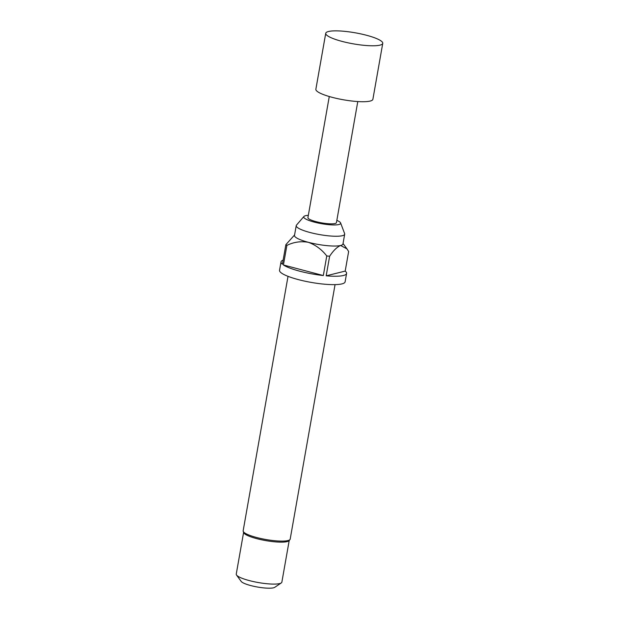 <?xml version="1.0" encoding="UTF-8"?>
<svg xmlns="http://www.w3.org/2000/svg" width="619" height="619" viewBox="0 0 619 619"><rect width="100%" height="100%" fill="white"/><g stroke="black" fill="none" stroke-linecap="round" stroke-linejoin="round"><path stroke-width="0.93" d="M341.967 41.372A28.946 5.602 -170 0 1 326.097 34.478A28.946 5.602 -170 0 1 325.733 33.294A28.946 5.602 -170 0 1 366.51 35.268A28.946 5.602 -170 0 1 382.751 43.345A28.946 5.602 -170 0 1 382 44.336A28.946 5.602 -170 0 1 341.967 41.372M382.751 43.345L372.886 99.288A28.946 5.602 -170 0 1 332.109 97.315A28.946 5.602 -170 0 1 315.868 89.229L325.733 33.294M336.837 220.356A18.756 3.629 -170 0 1 340.605 222.948A18.756 3.629 -170 0 1 332.666 224.929A18.756 3.629 -170 0 1 314.235 222.097A18.756 3.629 -170 0 1 303.906 216.48A18.756 3.629 -170 0 1 308.332 215.335M340.605 222.948L344.628 233.618A24.605 4.759 -170 0 1 344.69 234.183A24.605 4.759 -170 0 1 310.026 232.504A24.605 4.759 -170 0 1 296.222 225.633A24.605 4.759 -170 0 1 296.478 225.13L303.906 216.48M344.69 234.183L342.965 243.971A24.605 4.759 -170 0 1 340.62 245.488C336.999 247.02 333.339 250.602 329.633 256.243A33.287 6.445 -170 0 1 326.77 255.957C321.687 249.449 315.535 244.892 308.301 242.292A24.605 4.759 -170 0 1 294.497 235.429L296.222 225.633M329.633 256.243L326.182 275.819A33.287 6.445 10 0 0 346.586 273.451L345.108 281.838A33.287 6.445 -170 0 1 298.211 279.571A33.287 6.445 -170 0 1 279.533 270.279L281.018 261.883A33.287 6.445 10 0 0 282.411 264.243L285.862 244.667L294.582 234.957M346.586 273.451A33.287 6.445 10 0 0 345.193 271.091L348.644 251.515L346.98 248.884L340.62 245.488A24.605 4.759 -170 0 1 308.301 242.292C300.78 241.015 293.638 242.052 286.876 245.41L283.425 264.986A33.287 6.445 10 0 0 299.689 271.176A33.287 6.445 10 0 0 323.319 275.54L326.77 255.957M286.876 245.41A33.287 6.445 -170 0 1 285.862 244.667M283.131 260.15A33.287 6.445 10 0 0 281.018 261.883M335.057 284.624L290.187 539.11A23.886 4.619 -170 0 1 289.947 539.598A23.886 4.619 -170 0 1 256.545 537.478A23.886 4.619 -170 0 1 243.213 531.357A23.886 4.619 -170 0 1 243.151 530.816L288.021 276.329M289.947 539.598L289.027 540.673A23.158 4.48 -170 0 1 256.637 538.615A23.158 4.48 -170 0 1 243.708 532.68L243.213 531.357M281.266 582.936L274.728 587.33A17.371 3.358 -170 0 1 250.71 585.551A17.371 3.358 -170 0 1 241.186 581.419L236.543 575.051A23.158 4.48 10 0 0 249.24 580.568A23.158 4.48 10 0 0 281.266 582.936A23.158 4.48 10 0 0 281.862 582.146L289.22 540.449M243.607 532.402L236.249 574.107A23.158 4.48 10 0 0 236.543 575.051M357.79 101.547L336.442 222.631A14.477 2.801 -170 0 1 316.046 221.648A14.477 2.801 -170 0 1 307.929 217.609L329.277 96.525M326.182 275.819L345.193 271.091M323.319 275.54L283.425 264.986M343.05 243.507L346.725 248.552"/></g></svg>
